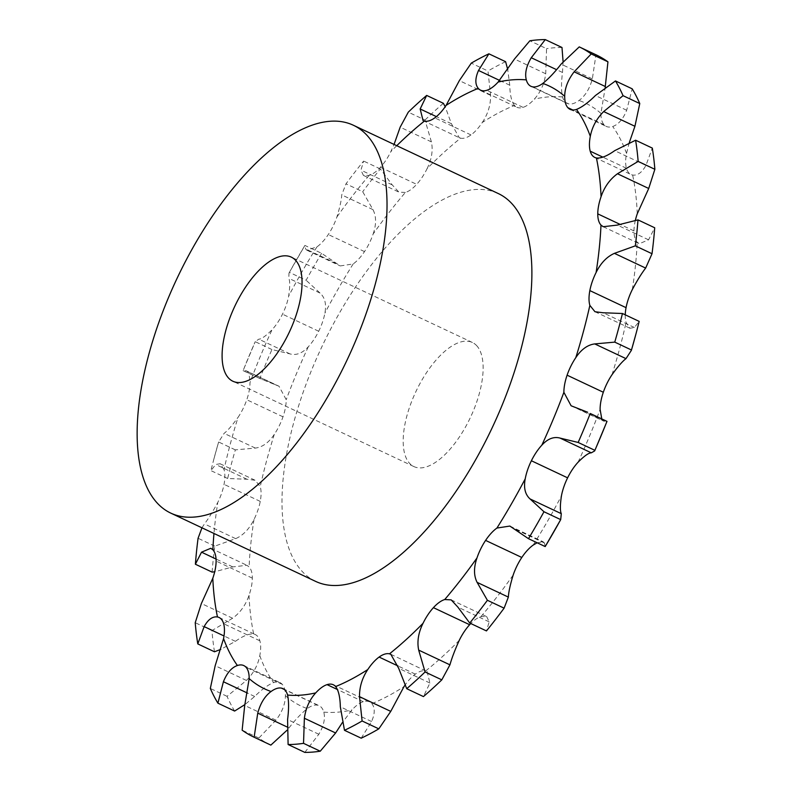 <?xml version="1.0" encoding="UTF-8"?>
<svg xmlns="http://www.w3.org/2000/svg" width="792" height="792" viewBox="0 0 792 792"><rect width="100%" height="100%" fill="white"/><g stroke="black" fill="none" stroke-linecap="round" stroke-linejoin="round"><path stroke-width="0.59" stroke-dasharray="3.96 2.97" d="M480.576 90.159L516.79 107.237A34.294 15.088 -64.8 0 1 514.463 105.445A333.313 146.639 -64.8 0 0 482.298 122.473A34.294 15.088 -64.8 0 1 470.983 134.937L470.983 134.937A34.294 15.088 -64.8 0 1 460.617 138.164A333.313 146.639 -64.8 0 0 427.066 168.696A34.294 15.088 -64.8 0 1 416.671 184.348L416.671 184.348A34.294 15.088 -64.8 0 1 405.365 192.466A333.313 146.639 -64.8 0 0 373.131 234.016A34.294 15.088 -64.8 0 1 364.498 251.599L364.498 251.599A34.294 15.088 -64.8 0 1 353.173 263.944L340.243 265.934L321.611 253.311L304.9 245.431L288.991 273.042L288.793 278.329C290.07 281.041 290.02 286.961 288.664 296.079A34.294 15.088 -64.8 0 1 282.487 314.167L282.487 314.167A34.294 15.088 -64.8 0 1 272.052 329.749A333.313 146.639 -64.8 0 0 249.985 382.625A34.294 15.088 -64.8 0 1 246.777 399.752L246.777 399.752A34.294 15.088 -64.8 0 1 238.075 417.295A333.313 146.639 -64.8 0 0 224.027 469.557A34.294 15.088 -64.8 0 1 224.037 484.338L224.037 484.338A34.294 15.088 -64.8 0 1 217.78 502.425A333.313 146.639 -64.8 0 0 213.969 533.471M321.611 253.311A381.536 167.855 -64.8 0 0 313.761 266.676A381.536 167.855 -64.8 0 0 306.118 280.259L289.407 272.379A381.536 167.855 -64.8 0 1 297.05 258.796A381.536 167.855 -64.8 0 1 304.9 245.431L305.663 248.995L306.811 250.173L316.958 246.876A34.294 15.088 -64.8 0 0 328.284 234.531L328.284 234.531A34.294 15.088 -64.8 0 0 336.917 216.949C339.887 207.227 341.491 199.881 341.738 194.901L345.985 183.833A381.536 167.855 -64.8 0 1 363.637 161.073L360.944 170.131L363.419 175.388L369.151 175.398A34.294 15.088 -64.8 0 0 380.457 167.28A34.294 15.088 -64.8 0 0 390.852 151.619L394.06 144.421M212.107 572.111A381.536 167.855 -64.8 0 1 214.78 546.153L235.679 538.649C243.292 535.253 249.391 528.868 253.994 519.502A34.294 15.088 -64.8 0 0 260.251 501.405A34.294 15.088 -64.8 0 0 260.241 486.625L255.123 480.269L246.975 479.239L227.641 478.497A381.536 167.855 -64.8 0 1 235.333 449.876L255.341 448.084C262.498 447.173 268.815 442.599 274.299 434.372A34.294 15.088 -64.8 0 0 282.992 416.82A34.294 15.088 -64.8 0 0 286.209 399.693L279.002 386.229L259.845 378.507A381.536 167.855 -64.8 0 1 271.933 349.549L290.02 353.905C296.277 355.618 302.366 353.262 308.266 346.817A34.294 15.088 -64.8 0 0 318.701 331.244L318.701 331.244A34.294 15.088 -64.8 0 0 324.878 313.157C326.571 304.187 324.958 297.495 320.037 293.06L306.118 280.259M516.79 107.237A34.294 15.088 -64.8 0 0 523.047 107.365L523.047 107.365A34.294 15.088 -64.8 0 0 534.362 99.109C540.53 92.308 544.322 83.863 545.718 73.755L546.559 48.658L529.848 40.788M563.092 61.736L562.508 72.468C561.201 82.566 561.201 90.724 562.528 96.951A34.294 15.088 -64.8 0 0 567.161 103.376A34.294 15.088 -64.8 0 0 568.626 103.871L568.626 103.871A34.294 15.088 -64.8 0 0 579.031 100.485C585.268 95.881 589.703 88.674 592.347 78.863L595.96 54.767M605.385 86.546L600.92 113.375A34.294 15.088 -64.8 0 0 604.048 124.73L604.048 124.73A34.294 15.088 -64.8 0 0 606.296 126.423A34.294 15.088 -64.8 0 0 612.691 126.502C618.493 124.463 623.156 119.057 626.68 110.256L632.194 88.823M629.293 142.649L626.531 153.391A34.294 15.088 -64.8 0 0 626.442 168.26L626.442 168.26A34.294 15.088 -64.8 0 0 631.026 174.517A34.294 15.088 -64.8 0 0 632.63 175.032C637.53 175.745 641.975 172.537 645.945 165.399L652.311 148.094M635.382 220.235A34.294 15.088 -64.8 0 0 633.976 230.927L633.976 230.927A34.294 15.088 -64.8 0 0 637.204 242.164L639.293 243.728L648.579 239.818L654.707 227.769M625.244 314.82A34.294 15.088 -64.8 0 0 626.066 322.443L630.026 328.264L634.372 327.492L639.164 321.384M451.192 599.881L486.674 616.612L480.942 616.602A34.294 15.088 -64.8 0 0 470.775 623.532M390.832 654.311L425.69 670.913A34.294 15.088 -64.8 0 0 415.325 674.141L415.325 674.141A34.294 15.088 -64.8 0 0 404.91 685.278M361.202 738.184L371.587 721.532C375.022 713.661 375.111 707.692 371.854 703.633A34.294 15.088 -64.8 0 0 369.517 701.841A34.294 15.088 -64.8 0 0 363.271 701.712L363.271 701.712A34.294 15.088 -64.8 0 0 351.955 709.959L342.392 722.542M304.821 752.4L318.829 734.263C323.789 725.878 325.433 718.502 323.789 712.117A34.294 15.088 -64.8 0 0 319.156 705.702A34.294 15.088 -64.8 0 0 317.681 705.207L317.681 705.207A34.294 15.088 -64.8 0 0 307.276 708.583C301.376 713.344 295.287 719.77 289.001 727.868L287.001 730.264M270.597 744.995A381.536 167.855 -64.8 0 1 258.865 738.055L275.953 720.185C282.17 712.048 285.318 703.88 285.397 695.693A34.294 15.088 -64.8 0 0 282.259 684.347L282.259 684.347A34.294 15.088 -64.8 0 0 280.012 682.654A34.294 15.088 -64.8 0 0 273.616 682.575C268.151 684.763 261.835 689.396 254.668 696.475L244.916 704.573M234.62 711.058A381.536 167.855 -64.8 0 1 227.047 696.326L246.421 680.437C253.539 673.279 257.994 665.023 259.786 655.677A34.294 15.088 -64.8 0 0 259.875 640.817L259.875 640.817A34.294 15.088 -64.8 0 0 255.281 634.56A34.294 15.088 -64.8 0 0 253.688 634.036C249.104 633.481 243.015 635.917 235.402 641.332L220.8 649.351M214.493 651.786A381.536 167.855 -64.8 0 1 211.939 630.581L232.62 618.245C240.224 612.711 245.688 605.068 249.025 595.317A34.294 15.088 -64.8 0 0 252.331 578.14L252.331 578.14A34.294 15.088 -64.8 0 0 249.104 566.914L246.886 565.29L232.759 566.904L214.721 571.765M260.251 501.405L224.037 484.338M282.992 416.82L246.777 399.752M476.883 345.876A68.587 30.175 -64.8 0 0 472.398 342.49A68.587 30.175 -64.8 0 0 415.859 391.674A68.587 30.175 -64.8 0 0 413.909 466.577A68.587 30.175 -64.8 0 0 467.656 423.027A68.587 30.175 -64.8 0 0 476.883 345.876M380.457 167.28L416.671 184.348M315.543 581.348A214.345 94.297 115.2 0 1 321.641 347.252A214.345 94.297 115.2 0 1 498.336 193.575M373.131 234.016C376.428 224.453 376.378 216.325 372.983 209.632L362.696 191.714L345.985 183.833M271.933 349.549L255.222 341.679L258.776 339.174C261.39 339.174 265.815 336.036 272.052 329.749M259.845 378.507L243.085 370.636L255.222 341.679A381.536 167.855 -64.8 0 0 243.134 370.626L246.441 370.874L279.002 386.229M276.873 385.417L245.619 370.696C248.163 370.864 249.619 374.834 249.985 382.625M235.333 449.876L218.622 441.995L224.096 433.363C227.601 430.729 232.264 425.373 238.075 417.295M213.998 458.627L218.622 441.995A381.536 167.855 -64.8 0 0 213.998 458.627A381.536 167.855 -64.8 0 0 210.929 470.616L215.721 464.508L220.067 463.736L224.027 469.557M201.96 527.809L204.435 523.918C208.395 518.8 212.85 511.642 217.78 502.425M405.365 192.466L398.901 192.119L392.198 184.863L380.348 168.953A381.536 167.855 -64.8 0 0 362.696 191.714M427.066 168.696C431.709 159.311 433.155 150.381 431.412 141.897L425.007 120.028L408.286 112.147M443.381 103.306A381.536 167.855 -64.8 0 0 425.007 120.028M460.617 138.164L459.261 137.689L451.41 123.701L445.183 106.722M482.298 122.473C487.931 114.038 490.693 104.999 490.585 95.347L487.991 71.023L471.28 63.142M505.613 61.697A381.536 167.855 -64.8 0 0 487.991 71.023M514.463 105.445C511.533 101.534 509.969 94.793 509.761 85.199L507.702 69.458M561.983 47.48A381.536 167.855 -64.8 0 0 546.559 48.658M427.017 671.368L429.927 683.031L423.423 696.574M486.674 616.612L489.149 621.868L486.456 630.927M537.115 542.758L543.292 541.827L544.431 543.005L545.193 546.569M601.772 418.889L603.653 421.126L606.959 421.374M243.085 370.636L262.459 379.774M227.641 478.497L210.929 470.616M214.78 546.153L198.069 538.273M380.348 168.953L363.637 161.073M211.939 630.581L195.228 622.7M227.047 696.326L210.325 688.446M258.865 738.055L242.144 730.174M336.907 263.726L305.663 248.995M353.173 263.944A333.313 146.639 -64.8 0 0 338.639 288.12A333.313 146.639 -64.8 0 0 324.878 313.157M316.958 246.876A333.313 146.639 -64.8 0 0 302.425 271.042A333.313 146.639 -64.8 0 0 288.664 296.079M364.498 251.599L328.284 234.531M562.528 96.951A333.313 146.639 -64.8 0 0 534.362 99.109M600.92 113.375A333.313 146.639 -64.8 0 0 579.031 100.485M626.531 153.391A333.313 146.639 -64.8 0 0 612.691 126.502M637.283 213.751A333.313 146.639 -64.8 0 0 632.63 175.032M632.313 289.575A333.313 146.639 -64.8 0 0 637.204 242.164M612.018 374.705A333.313 146.639 -64.8 0 0 626.066 322.443M578.041 462.251A333.313 146.639 -64.8 0 0 600.108 409.375M533.135 545.124A333.313 146.639 -64.8 0 0 561.429 495.921M480.942 616.602A333.313 146.639 -64.8 0 0 513.176 575.051M425.69 670.913A333.313 146.639 -64.8 0 0 459.241 640.381M371.854 703.633A333.313 146.639 -64.8 0 0 404.009 686.595M323.789 712.117A333.313 146.639 -64.8 0 0 351.955 709.959M285.397 695.693A333.313 146.639 -64.8 0 0 307.276 708.583M259.786 655.677A333.313 146.639 -64.8 0 0 273.616 682.575M249.025 595.317A333.313 146.639 -64.8 0 0 253.688 634.036M253.994 519.502A333.313 146.639 -64.8 0 0 249.104 566.914M274.299 434.372A333.313 146.639 -64.8 0 0 260.241 486.625M308.266 346.817A333.313 146.639 -64.8 0 0 286.209 399.693M320.037 293.06L288.793 278.329M396.762 145.698A333.313 146.639 -64.8 0 0 390.852 151.619M369.151 175.398A333.313 146.639 -64.8 0 0 336.917 216.949M372.983 209.632L341.738 194.901M318.701 331.244L282.487 314.167M290.02 353.905L258.776 339.174M255.341 448.084L224.096 433.363M246.975 479.239L215.721 464.508M235.679 538.649L204.435 523.918M392.198 184.863L360.944 170.131M232.759 566.904L216.058 559.033M252.331 578.14L216.117 561.073M232.62 618.245L201.376 603.514M431.412 141.897L400.168 127.165M451.41 123.701L436.372 116.612M470.983 134.937L434.768 117.859M235.402 641.332L224.017 635.966M259.875 640.817L223.651 623.74M246.421 680.437L215.177 665.706M490.585 95.347L459.34 80.616M509.761 85.199L499.574 80.398M523.047 107.365L486.823 90.288M254.668 696.475L247.431 693.059M282.259 684.347L246.045 667.27M275.953 720.185L244.708 705.454M545.718 73.755L514.473 59.024M562.508 72.468L556.538 69.656M568.626 103.871L532.412 86.793M289.001 727.868L287.05 726.947M317.681 705.207L284.249 689.446M318.829 734.263L287.585 719.532M592.347 78.863L561.092 64.132M604.048 124.73L572.814 109.999M363.271 701.712L337.461 689.545M371.587 721.532L340.332 706.801M626.68 110.256L595.426 95.525M626.442 168.26L602.88 157.153M415.325 674.141L398.089 666.013M429.927 683.031L398.683 668.299M645.945 165.399L614.691 150.668M633.976 230.927L619.661 224.176M489.149 621.868L457.895 607.137M648.579 239.818L617.334 225.096M544.431 543.005L513.186 528.274M634.372 327.492L603.118 312.761M604.474 421.304L573.22 406.583M306.811 250.173L340.243 265.934M220.067 463.736L255.123 480.269M363.419 175.388L398.901 192.119M210.801 548.272L246.886 565.29M423.077 120.631L459.261 137.689M219.067 617.483L255.281 634.56M243.797 665.577L280.012 682.654M530.947 86.298L567.161 103.376M282.932 688.624L319.156 705.702M333.303 684.763L369.517 701.841M570.082 109.346L606.296 126.423M594.812 157.44L631.026 174.517M603.207 226.71L639.293 243.728M509.85 526.066L543.292 541.827M594.97 311.731L630.026 328.264M571.101 405.771L603.653 421.126M472.398 342.49L291.317 257.133M413.909 466.577L232.828 381.219"/><path stroke-width="1.19" d="M654.865 169.3L638.154 161.419A381.536 167.855 -64.8 0 0 635.6 140.214L652.311 148.094A381.536 167.855 -64.8 0 1 654.865 169.3L648.717 188.486L637.283 213.751A34.294 15.088 -64.8 0 0 635.382 220.235M652.024 253.727L635.313 245.847A381.536 167.855 -64.8 0 0 637.986 219.889L654.707 227.769A381.536 167.855 -64.8 0 1 652.024 253.727L645.658 268.082C641.698 273.2 637.243 280.358 632.313 289.575A34.294 15.088 -64.8 0 0 626.056 307.662L626.056 307.662A34.294 15.088 -64.8 0 0 625.244 314.82M636.105 333.373A381.536 167.855 -64.8 0 0 639.164 321.384L622.453 313.503A381.536 167.855 -64.8 0 1 614.76 342.124L631.471 350.005A381.536 167.855 -64.8 0 0 636.105 333.373L631.382 350.341L625.997 358.637C622.492 361.271 617.829 366.627 612.018 374.705A34.294 15.088 -64.8 0 0 603.316 392.248L603.316 392.248A34.294 15.088 -64.8 0 0 600.108 409.375L601.772 418.889M607.009 421.364L606.959 421.374A381.536 167.855 -64.8 0 1 594.871 450.321L578.16 442.451A381.536 167.855 -64.8 0 0 590.248 413.493L607.009 421.364L594.673 450.915L591.317 452.826C588.703 452.826 584.278 455.964 578.041 462.251A34.294 15.088 -64.8 0 0 567.607 477.833L567.607 477.833A34.294 15.088 -64.8 0 0 561.429 495.921C560.073 505.039 560.023 510.959 561.3 513.671L560.696 519.621L543.975 511.741L530.056 498.94C525.136 494.505 523.522 487.813 525.215 478.843A34.294 15.088 -64.8 0 1 531.392 460.756L531.392 460.756A34.294 15.088 -64.8 0 1 541.827 445.183A333.313 146.639 -64.8 0 0 563.884 392.307A34.294 15.088 -64.8 0 1 567.102 375.18L567.102 375.18A34.294 15.088 -64.8 0 1 575.804 357.628A333.313 146.639 -64.8 0 0 589.852 305.375A34.294 15.088 -64.8 0 1 589.842 290.595L589.842 290.595A34.294 15.088 -64.8 0 1 596.099 272.498A333.313 146.639 -64.8 0 0 600.989 225.086A34.294 15.088 -64.8 0 1 597.762 213.86L597.762 213.86A34.294 15.088 -64.8 0 1 601.069 196.683A333.313 146.639 -64.8 0 0 596.406 157.964A34.294 15.088 -64.8 0 1 594.812 157.44A34.294 15.088 -64.8 0 1 590.218 151.183L590.218 151.183A34.294 15.088 -64.8 0 1 590.307 136.323A333.313 146.639 -64.8 0 0 576.477 109.425A34.294 15.088 -64.8 0 1 570.082 109.346A34.294 15.088 -64.8 0 1 567.834 107.653L567.834 107.653A34.294 15.088 -64.8 0 1 564.696 96.307A333.313 146.639 -64.8 0 0 542.817 83.417A34.294 15.088 -64.8 0 1 532.412 86.793L532.412 86.793A34.294 15.088 -64.8 0 1 530.947 86.298A34.294 15.088 -64.8 0 1 526.304 79.883A333.313 146.639 -64.8 0 0 498.138 82.041A34.294 15.088 -64.8 0 1 486.823 90.288L486.823 90.288A34.294 15.088 -64.8 0 1 480.576 90.159A34.294 15.088 -64.8 0 1 478.249 88.367A333.313 146.639 -64.8 0 0 446.084 105.405A34.294 15.088 -64.8 0 1 434.768 117.859L434.768 117.859A34.294 15.088 -64.8 0 1 424.403 121.087A333.313 146.639 -64.8 0 0 396.762 145.698M537.115 542.758L533.135 545.124A34.294 15.088 -64.8 0 0 521.809 557.469L521.809 557.469A34.294 15.088 -64.8 0 0 513.176 575.051C510.206 584.773 508.603 592.119 508.355 597.099L504.108 608.167L487.397 600.287L477.111 582.367C473.715 575.675 473.666 567.547 476.962 557.984A34.294 15.088 -64.8 0 1 485.595 540.401L485.595 540.401A34.294 15.088 -64.8 0 1 496.921 528.056A333.313 146.639 -64.8 0 0 525.215 478.843M470.775 623.532A34.294 15.088 -64.8 0 0 469.636 624.72L469.636 624.72A34.294 15.088 -64.8 0 0 459.241 640.381C454.935 649.915 451.826 658.063 449.935 664.834L441.807 679.853L425.086 671.972L418.681 650.103C416.938 641.619 418.384 632.689 423.027 623.304A34.294 15.088 -64.8 0 1 433.422 607.652L433.422 607.652A34.294 15.088 -64.8 0 1 444.728 599.534A333.313 146.639 -64.8 0 0 476.962 557.984M404.91 685.278A34.294 15.088 -64.8 0 0 404.009 686.595L390.753 711.384L378.814 728.858L362.102 720.977L359.509 696.653C359.4 687.001 362.162 677.962 367.795 669.527A34.294 15.088 -64.8 0 1 379.111 657.063L379.111 657.063A34.294 15.088 -64.8 0 1 389.476 653.836A333.313 146.639 -64.8 0 0 423.027 623.304M220.8 649.351L214.493 651.786L197.782 643.906A381.536 167.855 -64.8 0 1 195.228 622.7L201.376 603.514L212.81 578.249A34.294 15.088 -64.8 0 0 216.117 561.073L216.117 561.073A34.294 15.088 -64.8 0 0 212.89 549.836L210.801 548.272L201.514 552.182L195.386 564.231A381.536 167.855 -64.8 0 1 198.069 538.273L201.96 527.809M244.916 704.573L234.62 711.058L217.909 703.177A381.536 167.855 -64.8 0 1 210.325 688.446L215.177 665.706L223.572 638.609A34.294 15.088 -64.8 0 0 223.651 623.74L223.651 623.74A34.294 15.088 -64.8 0 0 219.067 617.483A34.294 15.088 -64.8 0 0 217.473 616.968C212.563 616.255 208.118 619.463 204.148 626.601L197.782 643.906M287.001 730.264L270.854 745.114L254.133 737.233A381.536 167.855 -64.8 0 1 254.004 737.174A381.536 167.855 -64.8 0 1 242.144 730.174L244.708 705.454L249.183 678.625A34.294 15.088 -64.8 0 0 246.045 667.27L246.045 667.27A34.294 15.088 -64.8 0 0 243.797 665.577A34.294 15.088 -64.8 0 0 237.402 665.498C231.601 667.537 226.938 672.943 223.413 681.744L217.909 703.177M342.392 722.542L335.62 732.976L320.245 751.212A381.536 167.855 -64.8 0 1 304.821 752.4L288.11 744.52L287.585 719.532C288.892 709.434 288.892 701.276 287.575 695.049A34.294 15.088 -64.8 0 0 282.932 688.624A34.294 15.088 -64.8 0 0 281.467 688.129L281.467 688.129A34.294 15.088 -64.8 0 0 271.062 691.515C264.825 696.118 260.39 703.326 257.747 713.137L254.133 737.233M378.814 728.858A381.536 167.855 -64.8 0 1 361.202 738.184L344.48 730.303L340.332 706.801C340.124 697.207 338.56 690.466 335.63 686.555A34.294 15.088 -64.8 0 0 333.303 684.763A34.294 15.088 -64.8 0 0 327.056 684.635L327.056 684.635A34.294 15.088 -64.8 0 0 315.741 692.891C309.563 699.692 305.771 708.137 304.375 718.245L303.534 743.341A381.536 167.855 -64.8 0 1 288.11 744.52M353.47 125.294L498.336 193.575A214.345 94.297 115.2 0 1 512.345 204.148A214.345 94.297 115.2 0 1 483.516 445.243A214.345 94.297 115.2 0 1 315.543 581.348L170.676 513.067A214.345 94.297 -64.8 0 0 338.649 376.962A214.345 94.297 -64.8 0 0 367.488 135.868A214.345 94.297 -64.8 0 0 353.47 125.294A214.345 94.297 -64.8 0 0 176.774 278.972A214.345 94.297 -64.8 0 0 170.676 513.067M214.721 571.765L212.107 572.111L195.386 564.231M445.183 106.722L443.381 103.306L426.67 95.426A381.536 167.855 -64.8 0 0 408.286 112.147L400.168 127.165L394.06 144.421M426.67 95.426L420.166 108.969L423.077 120.631L424.403 121.087M507.702 69.458L505.613 61.697L488.892 53.816A381.536 167.855 -64.8 0 0 471.28 63.142L459.34 80.616L446.084 105.405M488.892 53.816L478.517 70.468C475.071 78.339 474.992 84.308 478.249 88.367M563.092 61.736L561.983 47.48L545.272 39.6A381.536 167.855 -64.8 0 0 529.848 40.788L514.473 59.024L498.138 82.041M545.272 39.6L531.264 57.737C526.314 66.122 524.66 73.498 526.304 79.883M605.177 87.427L607.949 61.826L591.228 53.945A381.536 167.855 -64.8 0 0 579.378 46.946A381.536 167.855 -64.8 0 0 579.249 46.886L561.092 64.132C554.806 72.23 548.717 78.656 542.817 83.417M607.949 61.826A381.536 167.855 -64.8 0 0 596.089 54.826A381.536 167.855 -64.8 0 0 595.96 54.767L579.496 47.005M591.228 53.945L574.141 71.815C567.923 79.952 564.775 88.12 564.696 96.307M629.293 142.649L634.927 126.294L639.768 103.554L623.047 95.674A381.536 167.855 -64.8 0 0 615.473 80.942L595.426 95.525C588.268 102.604 581.952 107.237 576.477 109.425M639.768 103.554A381.536 167.855 -64.8 0 0 632.194 88.823L615.473 80.942M623.047 95.674L603.672 111.563C596.554 118.721 592.099 126.977 590.307 136.323M441.807 679.853A381.536 167.855 -64.8 0 1 423.423 696.574L406.712 688.693L398.683 668.299L390.832 654.311L389.476 653.836M635.6 140.214L614.691 150.668C607.078 156.083 600.989 158.519 596.406 157.964M638.154 161.419L617.473 173.755C609.87 179.289 604.405 186.932 601.069 196.683M504.108 608.167A381.536 167.855 -64.8 0 1 486.456 630.927L469.745 623.047L457.895 607.137L451.192 599.881L444.728 599.534M637.986 219.889L617.334 225.096L603.207 226.71L600.989 225.086M635.313 245.847L614.414 253.351C606.801 256.747 600.702 263.132 596.099 272.498M545.193 546.569A381.536 167.855 -64.8 0 0 560.696 519.621L545.193 546.569L528.482 538.689L509.85 526.066L496.921 528.056M622.453 313.503L603.118 312.761L594.97 311.731L589.852 305.375M614.76 342.124L594.752 343.916C587.605 344.827 581.288 349.401 575.804 357.628M578.16 442.451L560.073 438.095C553.816 436.382 547.727 438.738 541.827 445.183M587.634 412.226L571.101 405.771L563.884 392.307M295.802 260.518A68.587 30.175 -64.8 0 0 291.317 257.133A68.587 30.175 -64.8 0 0 234.779 306.306A68.587 30.175 -64.8 0 0 232.828 381.219A68.587 30.175 -64.8 0 0 286.575 337.669A68.587 30.175 -64.8 0 0 295.802 260.518M344.48 730.303A381.536 167.855 -64.8 0 0 362.102 720.977M406.712 688.693A381.536 167.855 -64.8 0 0 425.086 671.972M469.745 623.047A381.536 167.855 -64.8 0 0 487.397 600.287M528.482 538.689A381.536 167.855 -64.8 0 0 543.975 511.741M320.245 751.212L303.534 743.341M606.959 421.374L590.248 413.493M213.969 533.471A333.313 146.639 -64.8 0 0 212.89 549.836M212.81 578.249A333.313 146.639 -64.8 0 0 217.473 616.968M223.572 638.609A333.313 146.639 -64.8 0 0 237.402 665.498M249.183 678.625A333.313 146.639 -64.8 0 0 271.062 691.515M287.575 695.049A333.313 146.639 -64.8 0 0 315.741 692.891M335.63 686.555A333.313 146.639 -64.8 0 0 367.795 669.527M216.058 559.033L201.514 552.182M436.372 116.612L420.166 108.969M224.017 635.966L204.148 626.601M499.574 80.398L478.517 70.468M247.431 693.059L223.413 681.744M556.538 69.656L531.264 57.737M287.05 726.947L257.747 713.137M284.249 689.446L281.467 688.129M605.385 86.546L574.141 71.815M572.814 109.999L567.834 107.653M335.62 732.976L304.375 718.245M337.461 689.545L327.056 684.635M634.927 126.294L603.672 111.563M602.88 157.153L590.218 151.183M390.753 711.384L359.509 696.653M398.089 666.013L379.111 657.063M648.717 188.486L617.473 173.755M619.661 224.176L597.762 213.86M449.935 664.834L418.681 650.103M469.636 624.72L433.422 607.652M645.658 268.082L614.414 253.351M626.056 307.662L589.842 290.595M508.355 597.099L477.111 582.367M521.809 557.469L485.595 540.401M625.997 358.637L594.752 343.916M603.316 392.248L567.102 375.18M561.3 513.671L530.056 498.94M567.607 477.833L531.392 460.756M591.317 452.826L560.073 438.095M254.004 737.174L270.725 745.054M579.378 46.946L596.089 54.826"/></g></svg>
